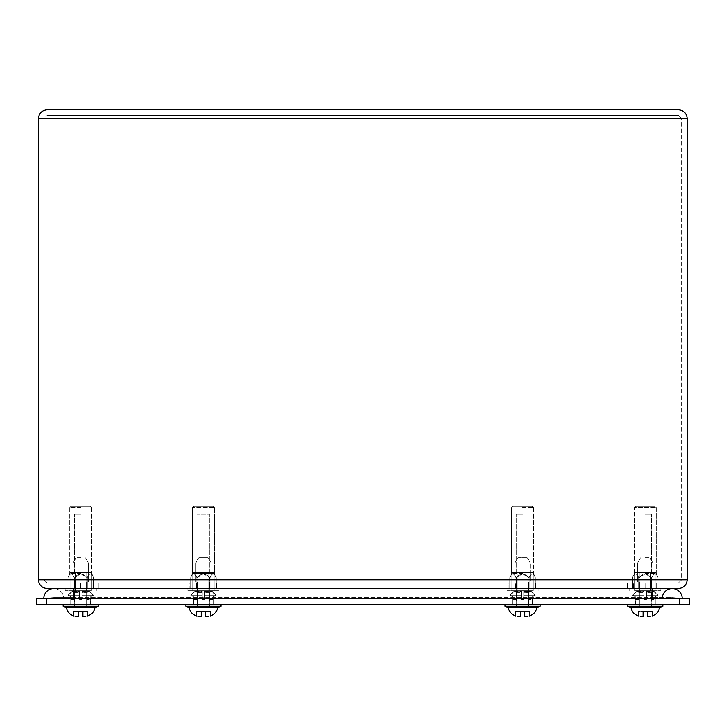 <?xml version="1.0" encoding="UTF-8"?>
<svg xmlns="http://www.w3.org/2000/svg" width="726" height="726" viewBox="0 0 726 726"><rect width="100%" height="100%" fill="white"/><g stroke="black" fill="none" stroke-linecap="round" stroke-linejoin="round"><path stroke-width="0.54" stroke-dasharray="3.63 2.72" d="M522.602 573.313L511.63 573.313L522.602 573.313M522.602 506.358L532.33 506.358L522.602 506.358M522.602 573.794L516.422 577.624C520.506 572.814 524.626 572.814 528.782 577.624L522.602 573.794L516.422 577.624L516.422 588.55L516.014 577.624C513.972 572.814 511.912 572.814 509.833 577.624L509.833 577.624C511.875 572.814 513.935 572.814 516.014 577.624L516.014 588.55L516.422 577.624C520.506 572.814 524.626 572.814 528.782 577.624L528.782 588.55L516.422 588.55L528.782 588.55L529.181 577.624C531.232 572.814 533.292 572.814 535.361 577.624L535.361 577.624C533.32 572.814 531.26 572.814 529.181 577.624L529.181 588.55L529.181 577.624L522.602 573.794M509.833 588.55L516.014 588.55L509.833 588.55L509.833 577.624L509.833 588.55L516.422 588.55L516.422 577.624L516.422 588.55L535.361 588.55L516.014 588.55L516.014 577.624C513.972 572.814 511.912 572.814 509.833 577.624L509.833 577.624C511.875 572.814 513.935 572.814 516.014 577.624L516.014 588.55L509.833 588.55L509.833 577.624L509.833 588.55M535.361 577.624L535.361 588.55L535.361 577.624C533.32 572.814 531.26 572.814 529.181 577.624C531.232 572.814 533.292 572.814 535.361 577.624L535.361 588.55L529.181 588.55L529.181 577.624L529.181 588.55L535.361 588.55L535.361 577.624L535.371 588.55L535.371 577.624L533.574 573.313L535.371 577.624M522.602 588.55L507.038 588.55L522.602 588.55M522.602 590.71L507.038 590.71L522.602 590.71M527.947 590.71L511.912 590.71L533.292 590.71L527.947 590.71L527.947 572.397L511.912 572.397L511.912 590.71L517.257 590.71L517.257 572.397L533.292 572.397L511.912 572.397L533.292 572.397L527.947 572.397L527.947 590.71L517.257 590.71L517.257 572.397L517.257 590.71L511.912 590.71L511.912 572.397L517.257 572.397L517.257 590.71L533.292 590.71L533.292 572.397L533.292 590.71L527.947 590.71L527.947 572.397L527.947 590.71M522.602 572.397L516.259 572.397L522.602 572.397M522.602 514.099L516.259 514.099L522.602 514.099M203.398 604.277L220.958 604.277L203.398 604.277M203.398 606.274L220.958 606.274L203.398 606.274M212.899 597.09L212.972 599.404L212.899 597.09L204.596 597.09L204.596 599.404L202.2 599.404L202.2 597.09L193.896 597.09L193.824 599.404L193.896 597.09L202.2 597.09L202.2 599.404L204.596 599.404L204.596 597.09L212.899 597.09L216.121 595.247L212.899 597.09L212.899 599.404L209.669 599.404L212.972 599.404L212.899 597.09L204.596 597.09L204.596 595.247L216.121 595.247L204.596 595.247L204.596 599.404L202.2 599.404L204.596 599.404L204.596 592.706L204.596 599.404L202.2 599.404L202.2 592.706L202.2 599.404L202.2 595.247L202.2 597.09L193.896 597.09L190.675 595.247L202.2 595.247L190.675 595.247L193.896 597.09L193.896 599.404L197.127 599.404L193.824 599.404L193.896 597.09L202.2 597.09L202.2 599.404L204.596 599.404L204.596 597.09L212.899 597.09L216.121 595.247L212.428 591.572L216.121 595.247L212.899 597.09M203.398 607.462L217.836 607.462L203.398 607.462M204.596 595.247L204.596 591.572L204.596 595.247L216.121 595.247L204.596 595.247L204.596 597.09L204.596 591.109L204.596 595.247M202.2 591.572L202.2 597.09L202.2 595.247L190.675 595.247L194.368 591.572L190.675 595.247L202.2 595.247L202.2 591.109L202.2 599.404L204.596 599.404L202.2 599.404L202.2 591.572L194.368 591.572L195.512 591.109L197.127 592.706L197.127 599.404L197.127 592.706L195.512 591.109L190.675 595.247L193.896 597.09L190.675 595.247L195.512 591.109L197.127 592.706L197.127 599.404L193.896 599.404L197.127 599.404L197.127 592.706L195.512 591.109L194.368 591.572L202.2 591.572M209.669 592.706L209.669 599.404L209.669 592.706L211.293 591.109L212.428 591.572L211.293 591.109L209.669 592.706L209.669 599.404L212.899 599.404L209.669 599.404L209.669 592.706L211.293 591.109L216.121 595.247L211.293 591.109L209.669 592.706L204.596 592.706L204.596 599.404L204.596 591.109L204.596 592.706L209.669 592.706M522.602 581.934L515.015 581.934L522.602 581.934M522.602 607.462L508.354 607.462L522.602 607.462M522.602 562.777L515.015 562.777L522.602 562.777M527.539 616.247L524.798 616.247L527.539 616.247L524.798 616.247L524.798 611.455L524.798 616.247L529.581 615.884L524.798 616.247L524.798 611.455L520.406 611.455L524.798 611.455L524.798 616.247L527.539 616.247L524.798 616.247L524.798 611.455L529.581 611.455L529.581 615.884L529.581 611.455L524.798 611.455L524.798 616.247L524.798 611.455L529.581 611.455L529.581 615.884L529.581 611.455L520.406 611.455L520.406 616.247L515.614 615.884L520.406 616.247L520.406 611.455L520.406 616.247L517.656 616.247L520.406 616.247L520.406 611.455L515.614 611.455L515.614 615.884L515.614 611.455L520.406 611.455L520.406 616.247L517.656 616.247M527.185 557.595L518.01 557.595L527.185 557.595L530.18 562.777L530.18 581.934L530.18 562.777L527.185 557.595L518.01 557.595L527.185 557.595M185.847 604.277L220.958 604.277L185.847 604.277L185.847 606.274L220.958 606.274L220.958 604.277M193.824 604.277L212.972 604.277L193.824 604.277L193.824 599.404L193.824 604.277M220.958 606.274L217.836 607.462L188.96 607.462L185.847 606.274M197.018 607.462L209.787 607.462L197.018 607.462L197.018 599.404L197.018 607.462M73.725 598.533L682.195 598.533L43.805 598.533L73.725 598.533L73.725 588.55L73.725 598.533L73.725 588.55L53.778 588.55A9.973 9.973 0 0 1 63.752 598.533A9.973 9.973 0 0 0 53.778 588.55A9.973 9.973 0 0 1 63.752 598.533A9.973 9.973 0 0 0 53.778 588.55L652.275 588.55L652.275 598.533M662.284 597.652A9.973 9.973 0 0 0 662.248 598.451M672.222 588.55A9.973 9.973 0 0 0 662.248 598.533A9.973 9.973 0 0 1 672.222 588.55L652.275 588.55L672.222 588.55M73.725 598.451L682.122 598.451L43.878 598.451L662.33 598.369L43.878 598.451L73.725 598.451L73.725 597.652L53.778 597.652L63.67 598.369L53.778 597.652L652.275 597.652L73.725 597.652L73.725 598.451M662.33 598.451L672.222 597.652L652.275 597.652L672.222 597.652L682.122 598.369L652.275 598.369L682.122 598.451L672.222 597.652L662.33 598.451M53.778 597.652L43.878 598.369L53.778 597.652M203.398 581.934L210.985 581.934L203.398 581.934M203.398 562.777L210.985 562.777L203.398 562.777M210.386 615.884L210.386 611.455L210.386 615.884L205.594 616.247L205.594 611.455L205.594 616.247L208.344 616.247L205.594 616.247L205.594 611.455L210.386 611.455L205.594 611.455L205.594 616.247L210.386 615.884L210.386 611.455L210.386 615.884M198.461 616.247L201.202 616.247L201.202 611.455L196.419 611.455L196.419 615.884L196.419 611.455L201.202 611.455L201.202 616.247L201.202 611.455L205.594 611.455L201.202 611.455L201.202 616.247L196.419 615.884L196.419 611.455L196.419 615.884L198.461 616.247L201.202 616.247L201.202 611.455L201.202 616.247L198.461 616.247L201.202 616.247L201.202 611.455L196.419 611.455L205.594 611.455L205.594 616.247L205.594 611.455L210.386 611.455L205.594 611.455L205.594 616.247L208.344 616.247M207.99 557.595L198.815 557.595L207.99 557.595L210.985 562.777L210.985 581.934L210.985 562.777L207.99 557.595L198.815 557.595L207.99 557.595M627.736 604.277L662.847 604.277L627.736 604.277L662.847 604.277L627.736 604.277L627.736 606.274L662.847 606.274L627.736 606.274L662.847 606.274L662.847 604.277M635.713 604.277L654.87 604.277L635.713 604.277L635.794 597.09L635.794 599.404L639.025 599.404L635.713 599.404L635.713 604.277L654.87 604.277L635.713 604.277M654.788 597.09L654.788 599.404L654.788 597.09L646.485 597.09L646.485 599.404L644.098 599.404L644.098 597.09L635.794 597.09L644.098 597.09L644.098 599.404L646.485 599.404L646.485 597.09L654.788 597.09L658.01 595.247L654.788 597.09L654.788 599.404L651.558 599.404L654.87 599.404L654.788 597.09L646.485 597.09L646.485 595.247L658.01 595.247L646.485 595.247L646.485 599.404L644.098 599.404L646.485 599.404L646.485 592.706L646.485 599.404L644.098 599.404L644.098 592.706L644.098 599.404L644.098 595.247L644.098 597.09L635.794 597.09L632.573 595.247L644.098 595.247L632.573 595.247L635.794 597.09L635.794 599.404L635.794 597.09L644.098 597.09L644.098 599.404L646.485 599.404L646.485 597.09L654.788 597.09L658.01 595.247L654.317 591.572L658.01 595.247L654.788 597.09M630.858 607.462L659.725 607.462L630.858 607.462L659.725 607.462L662.847 606.274M639.025 599.404L639.025 592.706L639.025 599.404L635.794 599.404L639.025 599.404L639.025 592.706L637.401 591.109L639.025 592.706L639.025 599.404M638.907 607.462L651.676 607.462L638.907 607.462L638.907 599.404L638.907 607.462L651.676 607.462L638.907 607.462M646.485 595.247L646.485 591.572L646.485 595.247L658.01 595.247L646.485 595.247L646.485 597.09L646.485 591.109L646.485 595.247M644.098 591.572L644.098 597.09L644.098 595.247L632.573 595.247L636.266 591.572L632.573 595.247L644.098 595.247L644.098 591.109L644.098 599.404L646.485 599.404L644.098 599.404L644.098 591.572L636.266 591.572L637.401 591.109L632.573 595.247L635.794 597.09L632.573 595.247L636.266 591.572L637.401 591.109L639.025 592.706L637.401 591.109L636.266 591.572L644.098 591.572M651.558 592.706L651.558 599.404L651.558 592.706L653.182 591.109L654.317 591.572L653.182 591.109L651.558 592.706L651.558 599.404L654.788 599.404L651.558 599.404L651.558 592.706L653.182 591.109L658.01 595.247L653.182 591.109L651.558 592.706L646.485 592.706L646.485 599.404L646.485 591.109L646.485 592.706L651.558 592.706M80.713 573.313L69.732 573.313L80.713 573.313M70.985 506.358L90.432 506.358L70.985 506.358L90.432 506.358L70.985 506.358L69.732 507.601L70.985 506.358M93.472 577.624C91.431 572.814 89.371 572.814 87.292 577.624L87.292 577.624C89.334 572.814 91.403 572.814 93.472 577.624L93.472 588.55L87.292 588.55L87.292 577.624L87.292 588.55L93.472 588.55L93.472 577.624C91.431 572.814 89.371 572.814 87.292 577.624L86.893 577.624C82.8 572.814 78.68 572.814 74.524 577.624L74.524 577.624C78.617 572.814 82.737 572.814 86.893 577.624L86.893 588.55L87.292 577.624C89.334 572.814 91.403 572.814 93.472 577.624L93.472 588.55L74.524 588.55L86.893 588.55L86.893 577.624L80.713 573.794L74.524 577.624L74.524 588.55L74.125 577.624C72.083 572.814 70.014 572.814 67.945 577.624L67.945 577.624C69.986 572.814 72.046 572.814 74.125 577.624L74.125 588.55L74.524 577.624C78.617 572.814 82.737 572.814 86.893 577.624L86.893 588.55L67.945 588.55L87.292 588.55L87.292 577.624L87.292 588.55L93.472 588.55L93.472 577.624L93.472 588.55L93.472 577.624L91.685 573.313L93.472 577.624M67.945 577.624L67.945 588.55L67.945 577.624C69.986 572.814 72.046 572.814 74.125 577.624C72.083 572.814 70.014 572.814 67.945 577.624L67.945 588.55L74.125 588.55L74.125 577.624L74.125 588.55L67.945 588.55L67.945 577.624L67.945 588.55L67.945 577.624L69.732 573.313L67.945 577.624M80.713 588.55L65.149 588.55L80.713 588.55M80.713 590.71L65.149 590.71L80.713 590.71M75.368 590.71L91.394 590.71L70.023 590.71L75.368 590.71L75.368 572.397L91.394 572.397L91.394 590.71L86.049 590.71L86.049 572.397L70.023 572.397L91.394 572.397L70.023 572.397L75.368 572.397L75.368 590.71L86.049 590.71L86.049 572.397L86.049 590.71L91.394 590.71L91.394 572.397L86.049 572.397L86.049 590.71L70.023 590.71L70.023 572.397L70.023 590.71L75.368 590.71L75.368 572.397L75.368 590.71M80.713 572.397L74.361 572.397L80.713 572.397M80.713 514.099L74.361 514.099L80.713 514.099M528.782 577.624L528.782 588.55L528.782 577.624M645.287 573.313L656.268 573.313L645.287 573.313M635.568 506.358L655.015 506.358L635.568 506.358L634.315 507.601L656.268 507.601L634.315 507.601L656.268 507.601L634.315 507.601L634.315 573.313L632.528 577.624C634.569 572.814 636.629 572.814 638.708 577.624L638.708 577.624C636.666 572.814 634.597 572.814 632.528 577.624L632.528 588.55L638.708 588.55L638.708 577.624L638.708 588.55L632.528 588.55L632.528 577.624C634.569 572.814 636.629 572.814 638.708 577.624L639.107 577.624C643.2 572.814 647.32 572.814 651.476 577.624L645.296 573.794L639.107 577.624L639.107 588.55L651.476 588.55L651.476 577.624L651.476 588.55L639.107 588.55L638.708 577.624C636.666 572.814 634.597 572.814 632.528 577.624L632.528 588.55L639.107 588.55L638.708 577.624L638.708 588.55L632.528 588.55L632.528 577.624L632.528 588.55L632.528 577.624L634.315 573.313L634.315 507.601L635.568 506.358L655.015 506.358L656.268 507.601L656.268 573.313L658.055 577.624C656.014 572.814 653.954 572.814 651.875 577.624C653.917 572.814 655.986 572.814 658.055 577.624L658.055 588.55L651.875 588.55L651.875 577.624L651.875 588.55L658.055 588.55L658.055 577.624C656.014 572.814 653.954 572.814 651.875 577.624L651.875 577.624C653.917 572.814 655.986 572.814 658.055 577.624L658.055 588.55L651.476 588.55L651.476 577.624L645.296 573.794L639.107 577.624C643.2 572.814 647.32 572.814 651.476 577.624L651.476 588.55L639.107 588.55L651.875 588.55L651.875 577.624L651.875 588.55L658.055 588.55L658.055 577.624L658.055 588.55L658.055 577.624L656.268 573.313L656.268 507.601L655.015 506.358M645.287 588.55L660.851 588.55L645.287 588.55M645.287 590.71L660.851 590.71L645.287 590.71M639.951 590.71L655.977 590.71L634.606 590.71L639.951 590.71L639.951 572.397L655.977 572.397L655.977 590.71L650.632 590.71L650.632 572.397L634.606 572.397L655.977 572.397L634.606 572.397L639.951 572.397L639.951 590.71L650.632 590.71L650.632 572.397L650.632 590.71L655.977 590.71L655.977 572.397L650.632 572.397L650.632 590.71L634.606 590.71L634.606 572.397L634.606 590.71L639.951 590.71L639.951 572.397L639.951 590.71M645.287 572.397L651.639 572.397L645.287 572.397M645.287 514.099L651.639 514.099L645.287 514.099M214.37 507.601L214.37 573.313L192.426 573.313L214.37 573.313L216.166 577.624C214.125 572.814 212.065 572.814 209.986 577.624L209.986 577.624C212.028 572.814 214.088 572.814 216.166 577.624L216.166 588.55L209.986 588.55L209.986 577.624L209.986 588.55L216.166 588.55L216.166 577.624C214.125 572.814 212.065 572.814 209.986 577.624L209.578 577.624C205.494 572.814 201.374 572.814 197.218 577.624L197.218 577.624C201.311 572.814 205.431 572.814 209.578 577.624L209.578 588.55L197.218 588.55L197.218 577.624L197.218 588.55L209.578 588.55L209.986 577.624C212.028 572.814 214.088 572.814 216.166 577.624L216.166 588.55L209.578 588.55L209.986 577.624L209.986 588.55L216.166 588.55L216.166 577.624L216.166 588.55L216.166 577.624L214.37 573.313L192.426 573.313L214.37 573.313L214.37 507.601L192.426 507.601L214.37 507.601L192.426 507.601L214.37 507.601L213.126 506.358L193.67 506.358L192.426 507.601L192.426 573.313L190.639 577.624C192.68 572.814 194.74 572.814 196.819 577.624C194.768 572.814 192.708 572.814 190.639 577.624L190.639 588.55L196.819 588.55L196.819 577.624L196.819 588.55L190.639 588.55L190.639 577.624C192.68 572.814 194.74 572.814 196.819 577.624L196.819 577.624C194.768 572.814 192.708 572.814 190.639 577.624L190.639 588.55L197.218 588.55L197.218 577.624C201.311 572.814 205.431 572.814 209.578 577.624L203.398 573.794L197.218 577.624L197.218 588.55L209.578 588.55L196.819 588.55L196.819 577.624L196.819 588.55L190.639 588.55L190.639 577.624L190.629 588.55L190.629 577.624L192.426 573.313L192.426 507.601L193.67 506.358L213.126 506.358L214.37 507.601M203.398 506.358L194.704 506.358L203.398 506.358M218.962 588.55L187.843 588.55L218.962 588.55L218.962 590.71L187.843 590.71L218.962 590.71L187.843 590.71L218.962 590.71L218.962 588.55L187.843 588.55L218.962 588.55M208.743 590.71L192.708 590.71L214.088 590.71L208.743 590.71L208.743 572.397L192.708 572.397L192.708 590.71L198.053 590.71L198.053 572.397L214.088 572.397L192.708 572.397L214.088 572.397L208.743 572.397L208.743 590.71L198.053 590.71L198.053 572.397L198.053 590.71L192.708 590.71L192.708 572.397L198.053 572.397L198.053 590.71L214.088 590.71L214.088 572.397L214.088 590.71L208.743 590.71L208.743 572.397L208.743 590.71M197.055 572.397L209.741 572.397L197.055 572.397L197.055 514.099L209.741 514.099L197.055 514.099L209.741 514.099L197.055 514.099L197.055 572.397L209.741 572.397L197.055 572.397M209.578 577.624L209.578 588.55L209.578 577.624M80.713 581.934L73.126 581.934L80.713 581.934M80.713 607.462L66.465 607.462L94.952 607.462L74.324 607.462L87.093 607.462L74.324 607.462L74.442 599.404L71.13 599.404L71.212 597.09L71.212 599.404L74.442 599.404L74.442 592.706L74.324 607.462L86.612 607.462L66.465 607.462L80.713 607.462M80.713 562.777L73.126 562.777L80.713 562.777M87.692 615.884L87.692 611.455L87.692 615.884L82.9 616.247L82.9 611.455L82.9 616.247L85.65 616.247L82.9 616.247L82.9 611.455L87.692 611.455L82.9 611.455L82.9 616.247L87.692 615.884L87.692 611.455L87.692 615.884M75.767 616.247L78.517 616.247L78.517 611.455L73.725 611.455L73.725 615.884L73.725 611.455L78.517 611.455L78.517 616.247L78.517 611.455L82.9 611.455L78.517 611.455L78.517 616.247L73.725 615.884L73.725 611.455L73.725 615.884L75.767 616.247L78.517 616.247L78.517 611.455L78.517 616.247L75.767 616.247L78.517 616.247L78.517 611.455L73.725 611.455L82.9 611.455L82.9 616.247L82.9 611.455L87.692 611.455L82.9 611.455L82.9 616.247L85.65 616.247M80.713 557.595L76.121 557.595L80.713 557.595M678.411 109.753L47.19 109.753M38.414 579.775L38.414 118.538L687.186 118.538L687.186 579.775L38.414 579.775M678.411 588.55L47.19 588.55M98.264 588.55L627.337 588.55L98.264 588.55L98.264 582.969L627.337 582.969L627.337 588.55L627.337 582.969L98.264 582.969L98.264 588.55M509.035 588.55L529.082 588.55L509.035 588.55L509.035 582.969L529.082 582.969L529.082 588.55L515.723 588.55L535.761 588.55L529.082 588.55L529.082 582.969L509.035 582.969L535.761 582.969L529.082 582.969L529.082 588.55L529.082 582.969L509.035 582.969L509.035 588.55M189.84 588.55L209.878 588.55L189.84 588.55L189.84 582.969L209.878 582.969L209.878 588.55L216.566 588.55L196.519 588.55L216.566 588.55L209.878 588.55L209.878 582.969L189.84 582.969L196.519 582.969L196.519 588.55L196.519 582.969L189.84 582.969L189.84 588.55M80.513 588.55L68.934 588.55L92.084 588.55L68.934 588.55L80.513 588.55L80.513 582.969L92.084 582.969L92.084 588.55L92.084 582.969L68.934 582.969L92.084 582.969L92.084 588.55L92.084 582.969L68.934 582.969L80.513 582.969L80.513 588.55M645.096 588.55L633.517 588.55L656.667 588.55L633.517 588.55L645.096 588.55L645.096 582.969L656.667 582.969L656.667 588.55L656.667 582.969L633.517 582.969L656.667 582.969L656.667 588.55L656.667 582.969L633.517 582.969L645.096 582.969L645.096 588.55M515.723 588.55L515.723 582.969L515.723 588.55M535.761 588.55L535.761 582.969L529.082 582.969L535.761 582.969L535.761 588.55M196.519 588.55L196.519 582.969L216.566 582.969L196.519 582.969L196.519 588.55M216.566 588.55L216.566 582.969L209.878 582.969L216.566 582.969L216.566 588.55M68.934 588.55L68.934 582.969L68.934 588.55M633.517 588.55L633.517 582.969L633.517 588.55M209.878 588.55L209.878 582.969L209.878 588.55M678.411 582.969L47.19 582.969L678.411 582.969L681.596 579.775L678.411 582.969M47.19 582.969L44.005 579.775L47.19 582.969M44.005 579.775L44.005 118.538L44.005 579.775L681.596 579.775L681.596 118.538L44.005 118.538L47.19 115.343L44.005 118.538L681.596 118.538L681.596 579.775L44.005 579.775M47.19 115.343L678.411 115.343L681.596 118.538L678.411 115.343L47.19 115.343M515.614 615.884L515.614 611.455L515.614 615.884M520.406 611.455L520.406 616.247L520.406 611.455L515.614 611.455L520.406 611.455M645.287 506.358L654.952 506.358L645.287 506.358M639.107 577.624L639.107 588.55L639.107 577.624M193.425 598.533L213.371 598.533L193.425 598.533L213.371 598.533L193.425 598.533L193.425 604.277L213.371 604.277L193.425 604.277L193.425 598.533M512.629 598.533L532.575 598.533L512.629 598.533L532.575 598.533L512.629 598.533L512.629 604.277L532.575 604.277L512.629 604.277L512.629 598.533M70.731 598.533L90.686 598.533L70.731 598.533L90.686 598.533L70.731 598.533L70.731 604.277L90.686 604.277L70.731 604.277L70.731 598.533M635.314 598.533L655.269 598.533L635.314 598.533L655.269 598.533L635.314 598.533L635.314 604.277L655.269 604.277L635.314 604.277L635.314 598.533M46.273 598.533L689.7 598.533L689.7 604.277L36.3 604.277L36.3 598.533L46.273 598.533L46.273 604.277M193.425 604.277L213.371 604.277L193.425 604.277M512.629 604.277L532.575 604.277L512.629 604.277M70.731 604.277L90.686 604.277L70.731 604.277M635.314 604.277L655.269 604.277L635.314 604.277M63.153 604.277L98.264 604.277L63.153 604.277L98.264 604.277L63.153 604.277L63.153 606.274L98.264 606.274L63.153 606.274L98.264 606.274L98.264 604.277M71.13 604.277L90.287 604.277L71.13 604.277L71.13 599.404L71.13 604.277L90.287 604.277L71.13 604.277M90.206 597.09L90.206 599.404L90.206 597.09L81.902 597.09L81.902 599.404L79.515 599.404L79.515 597.09L71.212 597.09L79.515 597.09L79.515 599.404L81.902 599.404L81.902 597.09L90.206 597.09L93.427 595.247L90.206 597.09L90.206 599.404L86.975 599.404L90.287 599.404L90.206 597.09L81.902 597.09L81.902 595.247L93.427 595.247L81.902 595.247L81.902 599.404L79.515 599.404L81.902 599.404L81.902 592.706L81.902 599.404L79.515 599.404L79.515 592.706L79.515 599.404L79.515 595.247L79.515 597.09L71.212 597.09L67.99 595.247L79.515 595.247L67.99 595.247L71.212 597.09L71.212 599.404L71.212 597.09L79.515 597.09L79.515 599.404L81.902 599.404L81.902 597.09L90.206 597.09L93.427 595.247L89.734 591.572L93.427 595.247L90.206 597.09M95.142 607.462L66.275 607.462M81.902 595.247L81.902 591.572L81.902 595.247L93.427 595.247L81.902 595.247L81.902 597.09L81.902 591.109L81.902 595.247M79.515 591.572L79.515 597.09L79.515 595.247L67.99 595.247L71.683 591.572L67.99 595.247L79.515 595.247L79.515 591.109L79.515 599.404L81.902 599.404L79.515 599.404L79.515 591.572L71.683 591.572L72.818 591.109L74.442 592.706L72.818 591.109L67.99 595.247L71.212 597.09L67.99 595.247L72.818 591.109L74.442 592.706L74.442 599.404L71.212 599.404L74.442 599.404L74.442 592.706L72.818 591.109L71.683 591.572L79.515 591.572M86.975 592.706L86.975 599.404L86.975 592.706L88.599 591.109L89.734 591.572L88.599 591.109L86.975 592.706L86.975 599.404L90.206 599.404L86.975 599.404L86.975 592.706L88.599 591.109L93.427 595.247L88.599 591.109L86.975 592.706L81.902 592.706L81.902 599.404L81.902 591.109L81.902 592.706L86.975 592.706M645.287 581.934L652.874 581.934L645.287 581.934M645.287 607.462L659.535 607.462L645.287 607.462M645.287 562.777L652.874 562.777L645.287 562.777M650.233 616.247L647.483 616.247L650.233 616.247L647.483 616.247L647.483 611.455L647.483 616.247L652.275 615.884L647.483 616.247L647.483 611.455L643.1 611.455L647.483 611.455L647.483 616.247L650.233 616.247L647.483 616.247L647.483 611.455L652.275 611.455L652.275 615.884L652.275 611.455L647.483 611.455L647.483 616.247L647.483 611.455L652.275 611.455L652.275 615.884L652.275 611.455L643.1 611.455L643.1 616.247L638.308 615.884L643.1 616.247L643.1 611.455L643.1 616.247L640.35 616.247L643.1 616.247L643.1 611.455L638.308 611.455L638.308 615.884L638.308 611.455L643.1 611.455L643.1 616.247L640.35 616.247M645.287 557.595L649.879 557.595L645.287 557.595M505.042 604.277L540.153 604.277L505.042 604.277L540.153 604.277L505.042 604.277L505.042 606.274L540.153 606.274L505.042 606.274L540.153 606.274L540.153 604.277M513.028 604.277L532.176 604.277L513.028 604.277L513.101 597.09L513.101 599.404L516.331 599.404L513.028 599.404L513.028 604.277L532.176 604.277L513.028 604.277M532.104 597.09L532.104 599.404L532.104 597.09L523.8 597.09L523.8 599.404L521.404 599.404L521.404 597.09L513.101 597.09L521.404 597.09L521.404 599.404L523.8 599.404L523.8 597.09L532.104 597.09L535.325 595.247L532.104 597.09L532.104 599.404L528.873 599.404L532.176 599.404L532.104 597.09L523.8 597.09L523.8 595.247L535.325 595.247L523.8 595.247L523.8 599.404L521.404 599.404L523.8 599.404L523.8 592.706L523.8 599.404L521.404 599.404L521.404 592.706L521.404 599.404L521.404 595.247L521.404 597.09L513.101 597.09L509.879 595.247L521.404 595.247L509.879 595.247L513.101 597.09L513.101 599.404L513.101 597.09L521.404 597.09L521.404 599.404L523.8 599.404L523.8 597.09L532.104 597.09L535.325 595.247L531.632 591.572L535.325 595.247L532.104 597.09M508.164 607.462L537.04 607.462L508.164 607.462L537.04 607.462L540.153 606.274M516.331 599.404L516.331 592.706L516.331 599.404L513.101 599.404L516.331 599.404L516.331 592.706L514.707 591.109L516.331 592.706L516.331 599.404M516.213 607.462L528.982 607.462L516.213 607.462L516.213 599.404L516.213 607.462L528.982 607.462L516.213 607.462M523.8 595.247L523.8 591.572L523.8 595.247L535.325 595.247L523.8 595.247L523.8 597.09L523.8 591.109L523.8 595.247M521.404 591.572L521.404 597.09L521.404 595.247L509.879 595.247L513.572 591.572L509.879 595.247L521.404 595.247L521.404 591.109L521.404 599.404L523.8 599.404L521.404 599.404L521.404 591.572L513.572 591.572L514.707 591.109L509.879 595.247L513.101 597.09L509.879 595.247L513.572 591.572L514.707 591.109L516.331 592.706L514.707 591.109L513.572 591.572L521.404 591.572M528.873 592.706L528.873 599.404L528.873 592.706L530.488 591.109L531.632 591.572L530.488 591.109L528.873 592.706L528.873 599.404L532.104 599.404L528.873 599.404L528.873 592.706L530.488 591.109L535.325 595.247L530.488 591.109L528.873 592.706L523.8 592.706L523.8 599.404L523.8 591.109L523.8 592.706L528.873 592.706M638.308 615.884L638.308 611.455L638.308 615.884M643.1 611.455L643.1 616.247L643.1 611.455L638.308 611.455L643.1 611.455M74.524 577.624L74.524 588.55L74.524 577.624M522.602 507.601L533.574 507.601L522.602 507.601M204.596 591.572L212.428 591.572L204.596 591.572M202.2 592.706L197.127 592.706L202.2 592.706M652.275 598.451L652.275 597.652L652.275 598.451M646.485 591.572L654.317 591.572L646.485 591.572M639.025 592.706L644.098 592.706L639.025 592.706M80.713 507.601L69.732 507.601L80.713 507.601M679.727 604.277L679.727 598.533M81.902 591.572L89.734 591.572L81.902 591.572M74.442 592.706L79.515 592.706L74.442 592.706M523.8 591.572L531.632 591.572L523.8 591.572M516.331 592.706L521.404 592.706L516.331 592.706M511.63 507.601L511.63 573.313L509.833 577.624L511.63 573.313L511.63 507.601L512.874 506.358L532.33 506.358L512.874 506.358L511.63 507.601M533.574 507.601L533.574 573.313L533.574 507.601L532.33 506.358L533.574 507.601M507.038 588.55L507.038 590.71L507.038 588.55M538.157 588.55L538.157 590.71L538.157 588.55M528.945 572.397L528.945 514.099L528.945 572.397M516.259 572.397L516.259 514.099L516.259 572.397M212.972 604.277L212.972 599.404L212.972 604.277M209.787 607.462L209.787 599.404L209.787 607.462M204.596 591.109L211.293 591.109L204.596 591.109M202.2 591.109L195.512 591.109L202.2 591.109M516.694 581.934L516.694 607.462L516.694 581.934M528.501 581.934L528.501 607.462L528.501 581.934M515.015 562.777L515.015 581.934L515.015 562.777L518.01 557.595L515.015 562.777M652.275 588.55L73.725 588.55M197.499 581.934L197.499 607.462L197.499 581.934M209.306 581.934L209.306 607.462L209.306 581.934M195.82 562.777L195.82 581.934L195.82 562.777L198.815 557.595L195.82 562.777M654.87 604.277L654.87 599.404L654.87 604.277M651.676 607.462L651.676 599.404L651.676 607.462M646.485 591.109L653.182 591.109L646.485 591.109M644.098 591.109L637.401 591.109L644.098 591.109M69.732 507.601L69.732 573.313L69.732 507.601M91.685 507.601L91.685 573.313L91.685 507.601L90.432 506.358L91.685 507.601M65.149 588.55L65.149 590.71L65.149 588.55M96.268 588.55L96.268 590.71L96.268 588.55M87.056 572.397L87.056 514.099L87.056 572.397M74.361 572.397L74.361 514.099L74.361 572.397M629.732 588.55L629.732 590.71L629.732 588.55M660.851 588.55L660.851 590.71L660.851 588.55M651.639 572.397L651.639 514.099L651.639 572.397M638.944 572.397L638.944 514.099L638.944 572.397M187.843 588.55L187.843 590.71L187.843 588.55M209.741 572.397L209.741 514.099L209.741 572.397M74.805 581.934L74.805 607.462L74.805 581.934M86.612 581.934L86.612 607.462L86.612 581.934M73.126 562.777L73.126 581.934L73.126 562.777L76.121 557.595L73.126 562.777M88.291 562.777L88.291 581.934L88.291 562.777L85.296 557.595L88.291 562.777M213.371 604.277L213.371 598.533L213.371 604.277M532.575 604.277L532.575 598.533L532.575 604.277M90.686 604.277L90.686 598.533L90.686 604.277M655.269 604.277L655.269 598.533L655.269 604.277M90.287 604.277L90.287 599.404L90.287 604.277M87.093 607.462L87.093 599.404L87.093 607.462M81.902 591.109L88.599 591.109L81.902 591.109M79.515 591.109L72.818 591.109L79.515 591.109M639.388 581.934L639.388 607.462L639.388 581.934M651.195 581.934L651.195 607.462L651.195 581.934M637.709 562.777L637.709 581.934L637.709 562.777L640.704 557.595L637.709 562.777M652.874 562.777L652.874 581.934L652.874 562.777L649.879 557.595L652.874 562.777M532.176 604.277L532.176 599.404L532.176 604.277M528.982 607.462L528.982 599.404L528.982 607.462M523.8 591.109L530.488 591.109L523.8 591.109M521.404 591.109L514.707 591.109L521.404 591.109"/><path stroke-width="1.09" d="M220.958 606.274L217.836 607.462L188.96 607.462L185.847 606.274L220.958 606.274L220.958 604.277M185.847 606.274L185.847 604.277M43.805 598.533A9.973 9.973 0 0 1 53.778 588.55A9.973 9.973 0 0 0 43.805 598.533A9.973 9.973 0 0 1 53.778 588.55A9.973 9.973 0 0 0 43.805 598.533M682.195 598.533A9.973 9.973 0 0 0 672.222 588.55A9.973 9.973 0 0 1 682.195 598.533A9.973 9.973 0 0 0 672.222 588.55A9.973 9.973 0 0 0 662.284 597.652M198.461 616.247L201.202 616.247L201.202 611.455L205.594 611.455L205.594 616.247L208.344 616.247M662.847 606.274L659.725 607.462L630.858 607.462L627.736 606.274L662.847 606.274L662.847 604.277M630.858 607.462L627.736 606.274L627.736 604.277M75.767 616.247L78.517 616.247L78.517 611.455L82.9 611.455L82.9 616.247L85.65 616.247M47.19 109.753C41.899 110.316 38.977 113.238 38.414 118.538C38.977 113.238 41.899 110.316 47.19 109.753L678.411 109.753C683.701 110.316 686.624 113.238 687.186 118.538C686.624 113.238 683.701 110.316 678.411 109.753M38.414 118.538L38.414 579.775C38.977 585.065 41.899 587.996 47.19 588.55C41.899 587.996 38.977 585.065 38.414 579.775L687.186 579.775L687.186 118.538L38.414 118.538M687.186 579.775C686.624 585.065 683.701 587.996 678.411 588.55C683.701 587.996 686.624 585.065 687.186 579.775M47.19 588.55L678.411 588.55M517.656 616.247L520.406 616.247L520.406 611.455L524.798 611.455L524.798 616.247L527.539 616.247M46.273 598.533L36.3 598.533L36.3 604.277L689.7 604.277L689.7 598.533L46.273 598.533L46.273 604.277M95.142 607.462L98.264 606.274L95.142 607.462L66.275 607.462L63.153 606.274L98.264 606.274L98.264 604.277M66.275 607.462L63.153 606.274L63.153 604.277M540.153 606.274L537.04 607.462L508.164 607.462L505.042 606.274L540.153 606.274L540.153 604.277M640.35 616.247L643.1 616.247L643.1 611.455L647.483 611.455L647.483 616.247L650.233 616.247M508.164 607.462L505.042 606.274L505.042 604.277M652.275 598.533L652.275 588.55M73.725 598.533L73.725 588.55M679.727 604.277L679.727 598.533M529.581 615.911C533.719 614.568 536.142 611.746 536.841 607.462C536.142 611.746 533.719 614.568 529.581 615.911M515.614 615.911C511.485 614.568 509.062 611.746 508.354 607.462C509.062 611.746 511.485 614.568 515.614 615.911M210.386 615.911C214.515 614.568 216.938 611.746 217.646 607.462C216.938 611.746 214.515 614.568 210.386 615.911M196.419 615.911C192.281 614.568 189.858 611.746 189.159 607.462C189.858 611.746 192.281 614.568 196.419 615.911M87.692 615.911C91.83 614.568 94.244 611.746 94.952 607.462C94.244 611.746 91.83 614.568 87.692 615.911M73.725 615.911C69.587 614.568 67.173 611.746 66.465 607.462C67.173 611.746 69.587 614.568 73.725 615.911M652.275 615.911C656.413 614.568 658.827 611.746 659.535 607.462C658.827 611.746 656.413 614.568 652.275 615.911M638.308 615.911C634.17 614.568 631.756 611.746 631.048 607.462C631.756 611.746 634.17 614.568 638.308 615.911"/></g></svg>
